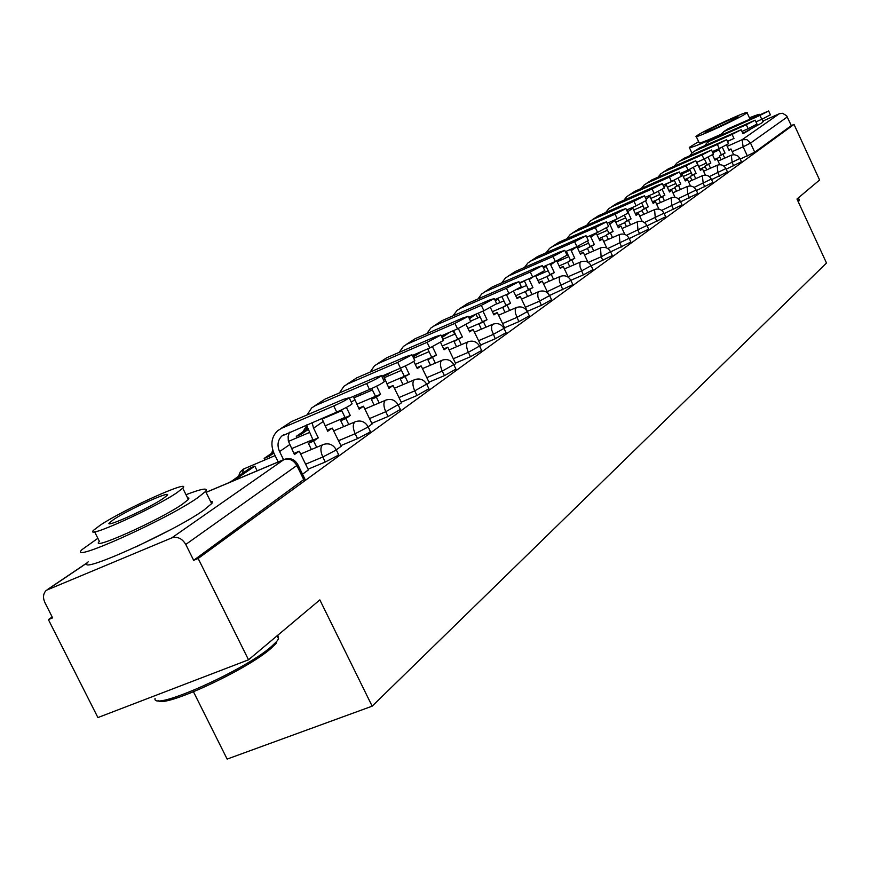 <?xml version="1.0" encoding="UTF-8"?>
<svg xmlns="http://www.w3.org/2000/svg" width="870" height="870" viewBox="0 0 870 870"><rect width="100%" height="100%" fill="white"/><g stroke="black" fill="none" stroke-linecap="round" stroke-linejoin="round"><path stroke-width="1.3" d="M726.167 169.182L741.447 161.733M711.573 179.633L727.44 171.912M696.402 190.508L712.9 182.482M680.612 201.807L697.773 193.466M664.191 213.563L682.058 204.896M647.073 225.808L665.691 216.782M629.238 238.565L648.65 229.158M610.62 251.876L630.88 242.067M591.208 265.763L612.339 255.541M549.546 295.495L572.329 284.881L572.797 284.468L570.829 280.292L583.324 274.898L592.97 269.602M527.361 311.351L541.347 305.348L551.536 299.693M504.535 327.794L518.846 321.661L529.341 315.821M480.588 345.031L495.247 338.767L506.068 332.721M455.434 363.138L470.463 356.733L481.621 350.469M428.997 382.169L444.418 375.633L455.923 369.119M401.157 402.212L416.98 395.524L428.877 388.76M371.805 423.331L388.063 416.491L400.374 409.444M340.822 445.625L357.537 438.621L369.576 432.346L370.283 431.281M308.056 469.202L325.26 462.024L337.712 455.532L338.474 454.368M136.155 546.838L169.824 530.102M727.483 141.495L732.953 138.906M743.013 133.719L750.527 129.369M52.167 616.961L48.394 619.592L52.624 617.863L44.87 602.497C42.673 597.527 43.163 593.46 46.349 590.284L171.716 537.91L283.837 459.643L206.07 492.376M193.488 691.835L227.135 759.086L372.164 706.168L319.845 599.898L248.526 659.808L198.153 558.464L794.027 124.41L819.594 180.003L796.974 199.012L826.5 263.023L372.164 706.168M248.526 659.808L97.908 717.565L48.394 619.592M762.957 121.039L779.335 113.731L782.608 113.307L786.621 115.743L791.319 125.606L754.736 152.217L740.229 159.101M791.319 125.606L794.027 124.41M296.322 464.58L297.855 464.645L296.833 465.515L185.767 544.446L193.651 560.302L198.153 558.464M185.767 544.446C182.134 538.465 177.447 536.279 171.716 537.91M302.532 474.183L308.404 469.909M336.266 449.844L341.257 446.245L332.253 428.073L327.707 431.259L321.878 418.416M368.13 426.855L372.11 423.951M398.275 405.115L401.538 402.756L393.066 385.508L388.988 388.357L383.376 375.514M426.833 384.507L429.258 382.724M453.922 364.954L455.684 363.66M479.664 346.39L480.914 345.488L473.128 329.458L469.626 331.916L466.179 324.717M504.154 328.719L504.839 328.229L497.259 312.569L493.932 314.897L490.462 307.632M193.651 560.302L304.794 478.804M351.948 403.517L352.111 403.854C349.686 405.844 344.553 408.596 336.723 412.086L333.743 405.964C341.573 402.473 346.706 399.732 349.142 397.753L343.422 399.363L291.646 421.526L280.684 428.682M293.919 453.433L299.236 451.193L294.43 454.564L288.329 441.046L288.122 436.414L289.46 432.216M308.415 469.941L299.236 451.193M283.555 459.686L279.574 451.573C276.932 445.375 277.682 440.187 281.837 436.022L336.723 412.086M333.743 405.964L281.63 428.247L277.617 430.748C271.418 436.914 270.276 444.613 274.213 453.835L278.193 461.948M384.192 381.288L384.333 381.593C382.06 383.463 377.123 386.095 369.522 389.499L366.629 383.55C374.23 380.146 379.179 377.515 381.462 375.655L375.775 377.308L325.13 399.069L314.733 405.855M332.253 428.073L327.207 430.215M306.479 424.973L313.059 440.057L318.3 437.849L313.57 428.149L312.08 422.592M318.3 437.849L313.646 441.101L308.382 443.33L311.395 449.475M316.658 447.256L313.646 441.101M257.128 470.811L254.823 466.135L249.788 468.256L230.376 482.078M254.823 466.135L235.291 479.555L230.191 481.697M313.059 440.057L308.382 443.33M349.327 398.134L369.522 389.499M366.629 383.55L315.669 405.42L311.732 407.867L307.023 414.946M414.653 360.289L414.783 360.561C412.63 362.322 407.867 364.856 400.494 368.162L397.699 362.366L411.999 354.786L406.333 356.482L356.776 377.841L346.923 384.268M372.121 423.984L363.486 406.214L359.19 409.226L353.459 396.361M363.486 406.214L358.712 408.247M341.41 409.955L345.151 417.633L350.284 415.458L346.39 407.443M350.284 415.458L345.879 418.535L340.725 420.721L343.617 426.648M348.772 424.473L345.879 418.535M273.43 452.052L264.143 458.414L264.882 459.915M273.854 453.063L269.134 456.304L264.143 458.414M269.874 457.805L269.134 456.304M345.151 417.633L340.725 420.721M381.734 376.21L400.494 368.162M397.699 362.366L347.826 383.844L343.976 386.247L339.43 392.925M443.472 340.409L429.791 347.978L427.072 342.334L440.883 335.037L435.261 336.755L386.748 357.744L377.373 363.845M393.066 385.508L388.542 387.433M371.707 388.531L375.525 396.405L380.56 394.262L376.634 386.171M380.56 394.262L376.384 397.188L371.338 399.33L374.122 405.061M379.168 402.919L376.384 397.188M307.556 428.638L296.3 436.359L296.996 437.773M307.969 429.628L301.194 434.282L296.3 436.359M301.89 435.696L301.194 434.282M375.525 396.405L371.338 399.33M412.337 355.493L429.791 347.978M427.072 342.334L378.265 363.432L374.491 365.781L370.109 372.099M470.779 321.585L457.544 328.86L454.912 323.368L468.256 316.332L462.666 318.072L415.164 338.691L406.246 344.487M429.269 382.746L421.123 365.868L417.263 368.575L413.783 361.365M421.123 365.868L416.839 367.695M400.417 368.195L404.332 376.275L409.259 374.176L405.289 365.965M409.259 374.176L400.363 379.059L403.038 384.594M407.976 382.485L405.3 376.938M327.163 416.154L327.468 416.773M332.264 414.729L331.959 414.12M404.332 376.275L400.363 379.059M441.297 335.885L457.544 328.86M454.912 323.368L407.116 344.085L403.419 346.39L399.189 352.361M496.683 303.706L483.883 310.721L481.317 305.359L494.236 298.573L488.69 300.335L442.134 320.595L433.641 326.119M455.695 363.682L447.778 347.206L444.102 349.783L440.666 342.628M447.778 347.206L443.7 348.957M427.681 348.892L431.672 357.178L436.501 355.101L432.488 346.771M436.501 355.101L427.899 359.81L430.487 365.172M435.326 363.105L432.738 357.733M356.537 395.045L355.786 395.556L356.406 396.829M361.235 393.033L355.786 395.556M361.104 394.817L360.495 393.544M431.672 357.178L427.899 359.81M468.723 317.289L483.883 310.721M481.317 305.359L434.5 325.717L430.878 327.979L426.789 333.645M155.056 698.436C151.51 711.888 244.861 670.335 271.527 646.453L276.703 641.484L275.997 643.572L270.94 648.422C247.047 669.846 163.756 708.289 158.057 700.578M276.703 641.484L278.585 638.841L277.791 635.22M97.864 538.302L82.019 549.612C66.229 564.619 166.572 519.716 197.794 497.673L205.592 491.419C208.474 487.504 201.949 488.603 185.995 494.704M88.164 561.835C72.558 577.191 172.891 532.429 203.939 510.059L211.954 503.349L212.302 501.631L210.453 501.24M187.518 497.781L188.931 498.129L188.366 499.478L182.602 504.056C159.906 519.988 88.316 552.026 99.397 541.368L94.602 531.787M176.947 492.681L182.754 488.168C192.553 478.435 124.171 509.146 100.333 525.121L93.753 530.102C82.552 540.542 154.131 508.395 176.947 492.681M113.774 519.433L109.631 522.587C102.573 529.232 148.324 508.678 163.147 498.521L166.975 495.563C173.445 489.212 129.021 509.167 113.774 519.433M798.91 200.905L798.355 202.003M798.094 201.448L799.117 199.458M760.065 114.459C759.891 113.905 756.345 115.025 749.418 117.82M698.621 141.647L689.29 147.389C689.584 148.531 699.513 144.681 719.077 135.85M742.817 133.295L761.859 122.909L763.11 121.387M745.992 113.535L747.047 112.698C750.049 109.544 705.059 130.087 697.348 135.372L696.141 136.307C692.694 139.678 738.771 118.635 745.992 113.535M705.94 131.522L705.178 132.109C703.004 134.252 732.573 120.756 737.281 117.45L737.977 116.895C739.968 114.84 710.844 128.14 705.94 131.522M719.773 134.872C706.19 140.973 699.328 143.615 699.165 142.8L696.25 136.536M521.304 286.73L508.896 293.494L506.405 288.264L518.911 281.706L513.409 283.489L467.788 303.391L459.686 308.654M473.128 329.458L469.256 331.133M453.607 330.556L457.663 339.006L462.394 336.973L458.338 328.512M462.394 336.973L454.075 341.519L456.565 346.717M461.317 344.683L458.816 339.474M387.792 373.611L383.583 376.503M392.392 371.631L383.594 376.558M388.553 375.883L387.966 374.676M457.663 339.006L454.075 341.519M494.747 299.639L508.896 293.494M506.405 288.264L460.524 308.263L456.967 310.481L453.02 315.853M544.718 270.57L532.69 277.106L530.265 271.995L542.391 265.654L536.931 267.449L492.202 287.013L484.47 292.037M497.259 312.569L493.573 314.157M478.293 313.146L482.404 321.726L487.037 319.725L482.937 311.134M487.037 319.725L478.978 324.108L481.393 329.154M486.047 327.153L483.633 322.107M417.372 353.329L412.804 356.461M421.863 351.393L413.13 357.135M414.675 357.853L414.131 356.711M482.404 321.726L478.978 324.108M519.466 282.87L532.69 277.106M530.265 271.995L485.286 291.657L481.795 293.832L477.989 298.943M567.033 255.182L555.343 261.489L552.983 256.509L564.75 250.364L559.334 252.169L515.475 271.407L508.08 276.214M527.59 311.819L520.271 296.452L517.095 298.682L513.594 291.33M520.271 296.452L516.758 297.975M501.838 296.561L505.97 305.25L510.527 303.282L506.394 294.582M510.527 303.282L502.719 307.523L505.046 312.417M509.613 310.449L507.275 305.555M445.386 334.113L441.666 336.668M449.79 332.209L442.069 337.517M454.695 334.145L453.085 330.785M505.97 305.25L502.719 307.523M542.978 266.894L555.343 261.489M552.983 256.509L508.885 275.833L505.459 277.965L501.783 282.826M588.305 240.501L576.951 246.612L574.646 241.74L586.075 235.781L580.714 237.608L537.682 256.509L530.591 261.109M548.111 293.473L542.238 281.086L539.193 283.207L535.659 275.757M542.238 281.086L538.878 282.543M524.305 280.749L528.46 289.536L532.929 287.6L528.786 278.802M532.929 287.6L525.349 291.711L527.611 296.463M532.092 294.528L529.83 289.764M477.793 318.018L475.977 314.222L469.017 317.909M475.977 314.222L469.408 318.735M528.46 289.536L525.349 291.711M565.38 251.68L576.951 246.612M574.646 241.74L531.385 260.739L528.025 262.838L524.469 267.46M608.608 226.483L597.57 232.41L595.33 227.635L606.433 221.861L601.116 223.688L558.888 242.284L552.102 246.688M568.393 277.334L563.216 266.394L560.313 268.428L556.735 260.869M563.216 266.394L560.008 267.786M544.131 266.394L545.784 265.687L549.938 274.528L554.321 272.625L550.177 263.751M554.321 272.625L546.969 276.606L549.166 281.228M553.559 279.324L551.362 274.692M499.869 302.608L498.14 298.997L495.345 300.911M498.14 298.997L495.073 300.335M549.938 274.528L546.969 276.606M586.728 237.162L597.57 232.41M595.33 227.635L552.874 246.319L549.579 248.385L546.142 252.789M628.02 213.096L617.276 218.838L615.09 214.172L625.889 208.561L620.625 210.399L579.17 228.69L572.656 232.91M587.968 262.261L583.281 252.343L580.507 254.29L576.897 246.634M583.281 252.343L580.225 253.681M566.316 251.267L570.47 260.184L574.776 258.303L570.644 249.375M574.776 258.303L567.631 262.164L569.763 266.666M574.069 264.784L571.949 260.282M570.47 260.184L567.631 262.164M607.119 223.307L617.276 218.838M615.09 214.172L573.417 232.551L570.176 234.574L566.859 238.782M646.584 200.274L636.122 205.853L633.98 201.285L644.507 195.837L639.287 197.675L598.582 215.673L592.318 219.718M606.781 247.993L602.497 238.902L599.832 240.762L596.189 233.019M602.497 238.902L599.561 240.185M587.652 241.218L590.121 246.449L594.351 244.6L590.241 235.629M594.351 244.6L587.402 248.352L589.468 252.735M593.71 250.886L591.633 246.504M541.238 273.745L540.944 273.126M590.121 246.449L587.402 248.352M626.596 210.051L636.122 205.853M633.98 201.285L593.068 219.37L589.882 221.361L586.674 225.373M664.365 188.007L654.164 193.423L652.076 188.953L662.331 183.657L657.154 185.495L617.167 203.199L611.153 207.093M624.867 234.443L620.908 226.015L618.352 227.799L614.698 219.969M620.908 226.015L618.091 227.244M606.477 228.06L608.946 233.301L613.089 231.485L609.022 222.47M613.089 231.485L606.336 235.117L608.347 239.391M612.513 237.564L610.501 233.301M544.087 266.427L544.489 267.275M560.65 260.217L560.193 259.249M608.946 233.301L606.336 235.117M645.225 197.37L654.164 193.423M652.076 188.953L611.893 206.745L608.761 208.702L605.661 212.541M681.406 176.251L671.466 181.515L669.421 177.132L679.416 171.977L674.283 173.815L635.002 191.237L629.217 194.989M642.245 221.513L638.558 213.65L636.111 215.368L632.446 207.473M638.558 213.65L635.861 214.836M624.497 215.379L626.987 220.686L631.065 218.903L627.031 209.855M631.065 218.903L624.486 222.437L626.443 226.602M630.532 224.808L628.575 220.643M566.544 251.832L565.63 252.224M579.279 247.243L578.626 245.862M626.987 220.686L624.486 222.437M663.06 185.223L671.466 181.515M669.421 177.132L629.934 194.641L626.857 196.566L623.866 200.23M697.74 164.963L688.05 170.085L686.049 165.789L695.793 160.776L652.108 179.764L646.54 183.374M658.96 209.17L655.501 201.786L653.163 203.439L649.498 195.489M655.501 201.786L652.924 202.927M641.777 203.188L644.3 208.593L648.313 206.821L645.638 201.111M648.313 206.821L641.908 210.268L643.811 214.325M647.824 212.563L645.921 208.495M597.168 234.78L596.309 232.964M644.3 208.593L641.908 210.268M680.155 173.587L688.05 170.085M686.049 165.789L647.247 183.026L644.224 184.918L641.32 188.431M713.433 154.131L703.971 159.123L702.014 154.914L711.529 150.021L668.541 168.747L663.168 172.216M675.033 197.349L671.792 190.389L669.53 191.976L665.876 183.983M671.792 190.389L669.302 191.487M658.362 191.476L660.928 196.968L664.876 195.228L662.2 189.519M664.876 195.228L658.623 198.577L660.482 202.547M664.43 200.807L662.581 196.837M660.928 196.968L658.623 198.577M696.555 162.407L703.971 159.123M702.014 154.914L663.864 171.879L660.895 173.739L658.09 177.11M728.516 143.724L719.272 148.585L717.358 144.453L726.646 139.689L684.342 158.155L679.155 161.494M690.508 186.017L687.441 179.437L685.266 180.949L681.634 172.923M687.441 179.437L685.049 180.492M674.304 180.21L676.914 185.799L680.797 184.092L678.111 178.339M680.797 184.092L674.696 187.344L676.501 191.226M680.394 189.508L678.589 185.636M676.914 185.799L674.696 187.344M712.302 151.684L719.272 148.585M717.358 144.453L679.84 161.167L676.925 162.994L674.207 166.224M727.418 141.364L733.975 138.45L732.105 134.404L741.175 129.75L699.534 147.954L694.532 151.184M705.407 175.142L702.503 168.889L700.415 170.357L696.805 162.298M702.503 168.889L700.209 169.911M689.638 169.367L692.292 175.055L696.109 173.369L693.401 167.562M696.109 173.369L690.16 176.545L691.922 180.329M695.739 178.644L693.977 174.859M692.292 175.055L690.16 176.545M732.105 134.404L695.206 150.858L692.335 152.663L689.703 155.763M756.965 124.084L748.135 128.695L746.297 124.725L755.171 120.18L714.161 138.145L709.333 141.266M719.773 164.702L717 158.742L714.988 160.145L712.541 154.871M717 158.742L714.792 159.721M704.395 158.927L707.092 164.713L710.844 163.049L708.115 157.187M710.844 163.049L705.037 166.148L706.755 169.846M710.518 168.193L708.8 164.484M707.092 164.713L705.037 166.148M741.969 131.446L748.135 128.695M746.297 124.725L709.996 140.94L707.169 142.713L704.624 145.692M770.407 114.807L761.761 119.31L759.956 115.405L768.634 110.968L728.255 128.695L723.59 131.707M733.617 154.664L730.974 148.955L729.038 150.314L726.591 145.029M730.974 148.955L728.842 149.901M718.62 148.868L721.339 154.751L725.036 153.12L722.296 147.193M725.036 153.12L719.359 156.132L721.045 159.754M724.743 158.123L723.068 154.49M721.339 154.751L719.359 156.132M755.965 121.898L761.761 119.31M759.956 115.405L724.242 131.392L718.99 135.992M739.924 158.449L723.992 166.17M733.704 165.865L732.17 162.559L731.311 155.208L718.087 161.07M725.885 168.562L709.322 176.588M719.523 176.142L717.957 172.782L717.119 165.267L703.591 171.249M711.301 179.068L694.075 187.409M704.787 186.822L703.199 183.396L702.384 175.718L688.551 181.819M696.152 189.986L678.208 198.665M689.486 197.925L687.855 194.434L687.072 186.571L672.912 192.803M680.405 201.34L661.689 210.377M673.565 209.463L671.901 205.907L671.14 197.86L656.643 204.232M664.006 213.161L644.474 222.579M656.991 221.48L655.295 217.859L654.566 209.605L639.711 216.119M646.921 225.471L626.53 235.291M639.733 233.997L637.993 230.3L637.297 221.85L622.072 228.505M629.108 238.304L607.793 248.559M621.735 247.047L619.951 243.274L619.288 234.606L603.682 241.425M610.522 251.691L601.126 256.813L588.218 262.414M602.953 260.674L601.126 256.813L600.507 247.917L584.488 254.899M591.121 265.676L581.464 270.962L568.11 276.736M583.324 274.898L580.051 266.862L579.866 263.458L580.888 261.826L564.434 268.971M543.478 283.696L560.378 276.366C564.956 274.887 568.458 276.247 570.894 280.444L547.252 291.646M562.814 289.775L559.464 281.554L559.301 278.052L560.378 276.366M549.59 295.593L539.378 301.227L525.404 307.24M541.347 305.348L537.921 296.931L537.769 293.331L538.911 291.57L521.532 299.095M527.34 311.612L516.834 317.441L502.523 323.586M518.846 321.661L515.344 313.037L515.225 309.339L516.432 307.512L498.532 315.234M504.013 328.414L493.181 334.45L478.522 340.725M495.247 338.767L491.659 329.937L491.561 326.13L492.844 324.227L474.411 332.155M479.511 346.064L468.343 352.317L453.313 358.734M470.463 356.733L468.343 352.317C466.211 347.293 466.015 343.846 467.755 341.953L449.083 349.925M453.759 364.606L442.232 371.099L426.811 377.656M444.418 375.633L442.232 371.099C440.035 365.955 439.861 362.388 441.699 360.419L422.45 368.608M426.648 384.127L414.74 390.869L398.917 397.579M416.98 395.524L414.74 390.869C412.489 385.595 412.337 381.919 414.272 379.853L394.404 388.27M398.079 404.702L385.758 411.717L369.5 418.579M388.063 416.491L385.758 411.717C383.442 406.29 383.311 402.505 385.366 400.341L364.834 408.998M367.912 426.409L367.205 427.464L355.156 433.728L338.441 440.753M357.537 438.621L355.156 433.728C352.774 428.149 352.676 424.234 354.851 421.961L333.623 430.878M336.027 449.366L335.265 450.508L322.803 457L305.598 464.188M325.26 462.024L322.803 457C320.345 451.269 320.28 447.202 322.596 444.82L300.618 454.01M747.363 155.958L743.132 146.812L732.225 151.652M719.827 157.144L714.661 159.427M706.342 163.114L698.632 166.529M690.084 170.313L681.993 173.902M712.791 152.75L719.109 149.934M727.2 146.345L742.143 139.7L779.335 113.731M87.555 562.64L48.339 589.066M244.959 468.397L243.937 468.832L242.132 473.508M306.827 426.42L306.273 429.519M303.967 480.077L296.833 465.515C293.527 460.034 289.188 458.077 283.837 459.643L285.61 459.132M754.736 152.217L750.516 143.082L743.132 146.812L742.143 139.7L746.938 139.657L750.516 143.082L787.328 116.928M279.574 451.573L289.579 444.679M281.63 428.247L291.646 421.526M313.57 428.149L323.02 421.645M315.669 405.42L325.13 399.069M351.284 402.168L354.634 399.863M347.826 383.844L356.776 377.841M383.539 379.951L384.573 379.233M378.265 363.432L386.748 357.744M407.116 344.085L415.164 338.691M434.5 325.717L442.134 320.595M460.524 308.263L467.788 303.391M483.057 311.395L484.275 310.546M485.286 291.657L492.202 287.013M506.644 295.137L509.287 293.32M508.885 275.833L515.475 271.407M529.145 279.64L533.071 276.932M531.385 260.739L537.682 256.509M550.634 264.839L555.723 261.326M552.874 246.319L558.888 242.284M571.177 250.69L576.93 246.721M573.417 232.551L579.17 228.69M590.828 237.14L596.341 233.345M593.068 219.37L598.582 215.673M609.652 224.177L614.938 220.534M611.893 206.745L617.167 203.199M627.705 211.736L632.773 208.245M629.934 194.641L635.002 191.237M646.04 199.11L649.89 196.457M647.247 183.026L652.108 179.764M663.821 186.854L666.333 185.125M663.864 171.879L668.541 168.747M680.873 175.109L682.134 174.239M679.84 161.167L684.342 158.155M695.206 150.858L699.534 147.954M709.996 140.94L714.161 138.145M724.242 131.392L728.255 128.695M338.637 454.705L336.19 449.692C333.145 444.472 328.773 442.765 323.074 444.548M370.435 431.596L368.064 426.713C365.096 421.635 360.843 419.971 355.297 421.711M400.504 409.726L398.21 404.974C395.328 400.026 391.185 398.406 385.78 400.113M429.008 389.01L426.768 384.377C423.962 379.548 419.927 377.971 414.653 379.646M456.043 369.358L453.868 364.834C451.128 360.126 447.191 358.592 442.058 360.224M481.73 350.686L479.609 346.271C476.945 341.682 473.095 340.181 468.082 341.779M506.155 332.916L504.1 328.61C501.49 324.118 497.738 322.661 492.844 324.227M529.428 315.995L527.427 311.786C524.882 307.404 521.206 305.979 516.432 307.512M551.623 299.867L549.666 295.756C547.176 291.461 543.587 290.069 538.911 291.57M593.035 269.743L591.187 265.818C588.805 261.707 585.369 260.38 580.888 261.826M612.404 255.671L610.588 251.821C608.26 247.798 604.9 246.504 600.507 247.917M630.935 242.186L629.162 238.423C626.879 234.487 623.594 233.214 619.288 234.606M648.705 229.278L646.975 225.58C644.735 221.719 641.505 220.48 637.297 221.85M665.746 216.88L664.049 213.259C661.863 209.485 658.699 208.267 654.566 209.605M682.102 204.994L680.449 201.438C678.295 197.729 675.196 196.533 671.14 197.86M697.816 193.564L696.196 190.073C694.097 186.441 691.052 185.267 687.072 186.571M712.932 182.569L711.345 179.155C709.278 175.577 706.299 174.435 702.384 175.718M727.472 171.999L725.917 168.639C723.894 165.137 720.958 164.006 717.119 165.267M741.479 161.809L739.62 157.861L737.608 155.763L734.171 154.653L731.311 155.208M275.083 455.608L243.187 469.191L240.218 472.029L238.695 475.868M291.537 448.659L312.852 439.654M272.756 450.094L271.625 453.281M288.416 441.416L309.372 432.531M325.075 425.865L345.031 417.393M306.675 425.821L302.847 431.868M322.041 419.079L341.769 410.683M356.787 404.289L375.492 396.328M353.851 397.916L372.414 389.988M386.802 383.833L404.082 376.449M383.985 377.83L401.462 370.337M415.262 364.421L430.878 357.733M413.685 358.277L429.03 351.676M442.275 345.977L456.369 339.92M413.457 355.014L413.174 356.211M442.895 339.235L455.217 333.917M467.951 328.425L480.653 322.944M470.561 321.139L480.142 316.995M492.398 311.699L503.828 306.751M496.748 303.956L503.882 300.868M515.692 295.746L525.948 291.298M517.074 289.569L526.524 285.458M537.91 280.51L547.089 276.519M519.607 283.174L524.447 281.064M535.822 276.105L548.144 270.744M559.138 265.948L567.664 262.229M543.391 267.753L546.153 266.546M557.148 261.75L568.806 256.661M579.431 252.017L587.467 248.505M566.022 253.039L566.914 252.648M577.539 248.004L588.577 243.176M598.854 238.674L606.444 235.346M597.048 234.835L607.51 230.245M617.45 225.885L624.627 222.742M615.732 222.209L625.65 217.848M635.296 213.607L642.071 210.627M633.643 210.094L643.061 205.94M652.402 201.829L658.829 199.002M650.825 198.447L659.775 194.499M668.845 190.508L674.924 187.822M667.333 187.267L675.849 183.505M684.646 179.611L690.399 177.078M665.931 184.135L674.391 180.394M683.189 176.501L691.291 172.923M699.85 169.139L705.298 166.725M304.978 479.185L297.855 464.645C294.712 459.273 290.21 457.511 284.349 459.36L206.038 492.322M87.696 562.422L47.752 589.338M352.111 403.854L349.142 397.753M281.837 436.022L283.903 434.619M384.333 381.593L381.462 375.655M414.783 360.561L411.999 354.786M443.591 340.659L440.883 335.037M470.887 321.802L468.256 316.332M496.781 303.913L494.236 298.573M205.592 491.419L211.682 503.708M188.366 499.478L182.754 488.168M110.164 523.664L109.631 522.587M277.084 635.818L278.585 638.841M798.616 201.709L799.062 200.492M762.087 119.168L763.262 121.724M749.962 118.983L747.047 112.698M798.366 197.838L799.367 200.002M689.453 147.726L691.922 153.022M521.391 286.915L518.911 281.706M544.805 270.744L542.391 265.654M567.11 255.334L564.75 250.364M588.37 240.642L586.075 235.781M608.674 226.624L606.433 221.861M628.075 213.215L625.889 208.561M646.638 200.394L644.507 195.837M664.408 188.116L662.331 183.657M681.449 176.349L679.416 171.977M697.783 165.061L695.793 160.776M713.476 154.218L711.529 150.021M728.549 143.8L726.646 139.689M743.045 133.795L741.175 129.75M756.998 124.149L755.171 120.18M770.439 114.873L768.634 110.968"/></g></svg>
